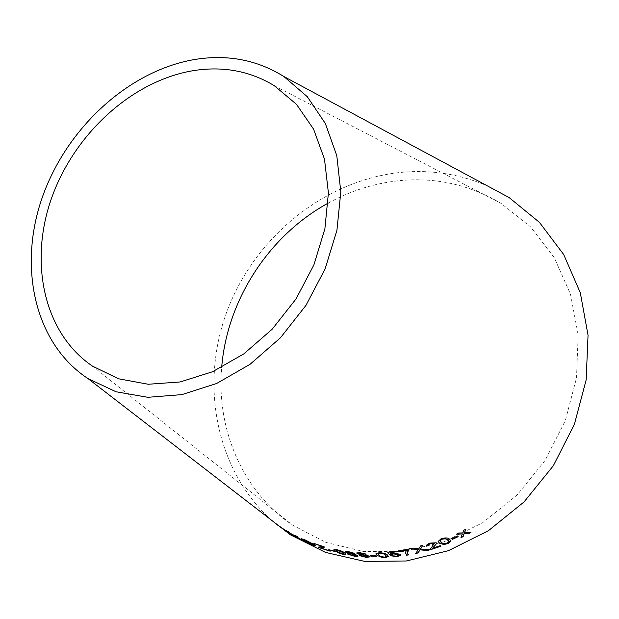 <?xml version="1.0" encoding="UTF-8"?>
<svg xmlns="http://www.w3.org/2000/svg" width="619" height="619" viewBox="0 0 619 619"><rect width="100%" height="100%" fill="white"/><g stroke="black" fill="none" stroke-linecap="round" stroke-linejoin="round"><path stroke-width="0.46" stroke-dasharray="3.1 2.32" d="M328.163 203.117C350.222 190.985 373.551 183.541 398.164 180.779C434.848 176.926 469.156 184.47 501.081 203.403L530.568 226.894L554.214 257.558L570.486 294.157L578.177 334.98L576.513 377.915L565.34 420.556L545.115 460.412L516.989 495.138L482.627 522.746L444.109 541.787L403.704 551.436L363.647 551.514L326.004 542.445L292.524 525.113C241.812 490.712 216.255 428.394 221.679 367.377M271.432 520.153C214.669 468.606 199.891 382.527 227.475 310.026C255.237 237.472 322.971 181.375 398.628 172.639C429.563 169.25 459.329 173.761 487.934 186.18M275.648 523.72L287.293 531.775M287.324 531.721L290.102 533.671M290.133 533.632L292.106 535.009M292.191 534.862L288.4 532.526M288.493 532.379L286.295 531.11M286.38 530.97L285.08 530.197M287.038 531.063L280.972 527.272M281.065 527.133L277.002 524.448M285.537 530.235L277.962 525.16L285.521 530.197M302.281 540.279L304.084 541.346M304.161 541.192L294.969 535.667M297.112 536.309L297.901 536.696M297.979 536.541L295.557 535.543M295.634 535.396L292.183 534.468M292.269 534.321L289.197 532.193M289.282 532.046L287.541 531.257M287.626 531.11L288.616 531.868M294.242 536.039L295.201 536.766M295.278 536.619L293.213 535.04M294.899 535.799L296.927 537.06M315.767 545.796L315.009 544.983M315.071 544.828L305.407 540.054M305.484 539.9L301.36 538.654M313.818 544.921L310.893 544.055L303.209 539.52M324.696 546.948L323.923 546.569M323.977 546.407L313.825 543.35M313.887 543.196L314.344 543.536M322.445 546.291L321.632 546.554M321.694 546.391L318.383 547.103M330.229 551.042L329.47 550.67M329.525 550.508L320.572 547.707M335.034 551.428L334.252 551.026M334.299 550.864L328.813 549.626M345.944 554.229L344.76 552.744C343.468 551.552 340.806 550.461 336.775 549.494L333.935 549.548M344.079 553.757L342.477 553.75L337.038 551.266L335.862 549.889M354.385 553.138L348.35 551.583M348.381 551.413L345.363 551.614M349.162 553.278L347.561 553.572M358.092 555.955L357.743 555.483M357.774 555.32L353.379 553.827M352.598 553.278L350.973 553.347L347.391 552.016M356.08 555.576L354.053 555.676L349.542 553.959M365.86 553.889L359.724 552.635M359.747 552.465L356.73 552.945M360.645 554.5L359.051 554.949M369.752 556.736L369.373 556.21M369.388 556.04L364.893 554.74M364.049 554.229L362.455 554.415L358.803 553.278M367.709 556.473L365.69 556.76L361.063 555.22M376.785 556.094L375.996 555.692M376.012 555.522L370.177 555.669M388.508 556.303L387.308 554.709C386.039 553.386 383.277 552.69 379.029 552.612L375.934 553.75M386.519 556.504L384.77 556.922C381.791 556.705 379.911 556.11 379.13 555.142L377.992 553.525M400.903 554.864L400.4 554.067L393.452 553.193L390.914 553.99M390.914 553.819L390.001 552.465M396.253 551.676L395.495 551.297M395.495 551.127L387.703 552.241M398.806 555.274L396.709 556.125M396.709 555.955L392.508 555.568M392.508 555.398L390.581 555.808M408.509 554.74L407.542 552.612M408.966 549.355L408.378 549.068M408.354 548.898L398.179 550.933M406.637 549.966L405.391 552.906M429.408 549.773L429.872 549.804M429.841 549.641L420.51 548.836M422.878 545.053L420.657 545.881M420.626 545.71L418.792 548.875M418.769 548.705L412.184 548.109M412.161 547.947L409.724 548.689M409.701 548.519L410.196 548.581M418.204 549.486L415.674 553.518M436.542 543.335L436.178 542.623L429.54 542.979L426.081 545.463M428.433 545.432L428.155 545.006M434.213 543.304L432.286 546.639M432.248 546.476L430.383 549.161M440.867 546.074L440.155 545.679M440.117 545.517L432.557 548.086M450.764 540.519L449.394 538.963C447.963 537.47 445.154 537.377 440.968 538.685L438.12 541.594M448.845 541.246L447.228 542.979C444.256 543.675 442.322 543.459 441.417 542.314L440.217 541.006M458.075 536.518L457.309 536.093M457.248 535.938L451.63 538.77M470.556 532.479L470.943 532.456M470.873 532.309L464.397 532.642M465.836 528.99L463.739 530.336M463.67 530.189L462.78 532.944M462.718 532.789L461.495 532.951M461.434 532.797L458.702 532.998M458.64 532.843L456.412 534.151M456.35 533.996L456.745 533.98M462.316 533.795L460.931 537.718M92.502 366.146L292.524 525.113M274.31 85.701L501.081 203.403M279.076 525.841L279.711 526.328M281.606 527.798L282.264 528.301"/><path stroke-width="0.93" d="M221.679 367.377C227.072 299.998 268.855 235.545 328.163 203.117M487.934 186.18L509.135 197.569L539.443 222.376L563.685 254.517L580.305 292.733L588.05 335.266L586.147 379.942L574.409 424.286L553.34 465.736L524.092 501.893L488.406 530.707L448.404 550.686L406.412 560.976L364.738 561.41L325.501 552.396L290.481 534.855L271.432 520.153M194.513 59.525C227.258 54.147 257.055 59.819 283.889 76.532L307.31 96.726L325.323 123.452L336.79 155.663L340.814 191.882L336.922 230.307L325.13 268.855L305.956 305.368L280.453 337.773L250.076 364.282L216.588 383.509L181.878 394.62L147.794 397.305L116.039 391.765L88.045 378.635C34.207 343.305 18.021 266.425 42.285 197.391C66.527 128.226 128.311 70.868 194.513 59.525M470.943 532.456L464.467 532.797L465.906 529.144L463.739 530.336L462.78 532.944L458.702 532.998L456.412 534.151L462.378 533.949L460.931 537.718L463.136 536.611L464.08 533.802L468.73 533.671L470.943 532.456M458.13 536.681L457.309 536.093L451.63 538.77L452.458 539.35L458.13 536.681M439.544 543.227L443.808 544.511L447.955 543.606L450.841 540.813L449.448 539.118C448.017 537.632 445.208 537.54 441.014 538.847L438.105 541.47L439.544 543.227L443.808 544.511M426.421 546.151L428.464 545.602L428.155 545.006L430.197 543.644L434.252 543.474L430.383 549.161L430.716 549.626L440.906 546.237L440.155 545.679L432.588 548.248L436.588 543.559L436.225 542.786L429.578 543.149L426.081 545.424L426.421 546.151L428.356 545.455M427.342 550.546L429.872 549.804L420.533 549.007L422.901 545.223L420.657 545.881L418.792 548.875L412.184 548.109L409.724 548.689L418.227 549.657L415.674 553.518L418.142 552.953L419.984 549.827L427.342 550.546L429.408 549.773M408.981 549.525L408.378 549.068L398.179 550.933L398.946 551.498L406.652 550.136L405.422 552.481L406.683 555.22L408.656 554.887L407.658 553.471L407.573 552.001L408.981 549.525M390.914 553.99L390.001 552.635L396.261 551.854L395.495 551.297L387.703 552.241L389.544 554.802L393.645 553.935L398.443 554.57L398.806 555.274L396.709 556.125L390.581 555.808L397.359 556.589L400.903 555.065L400.408 554.237L393.452 553.363L390.914 553.99M377.164 555.359L381.227 557.208L385.389 557.564L388.484 556.558L387.308 554.879C386.039 553.556 383.277 552.86 379.021 552.79L375.957 553.672L377.164 555.359L381.227 557.208M376.77 556.264L375.996 555.692L370.177 555.669L370.967 556.241L376.77 556.264M365.837 554.059L359.724 552.635L356.714 552.968L357.031 553.548L360.614 554.67L359.035 554.972L359.368 555.622L366.286 557.394L369.736 556.899L369.373 556.21L364.87 554.91L366.053 554.578L365.837 554.059M354.354 553.309L348.35 551.583L345.34 551.637L349.124 553.448L347.538 553.587L347.832 554.183L354.602 556.295L358.061 556.117L357.743 555.483L353.341 553.99L354.532 553.788L354.354 553.309M335.165 551.018L339.119 553.216L343.05 554.376L345.882 554.415L344.713 552.914C343.421 551.715 340.76 550.631 336.728 549.657L333.951 549.533L335.165 551.018L339.119 553.216M334.98 551.591L328.813 549.626L334.98 551.591M324.642 547.111L313.825 543.35L322.383 546.453L318.383 547.103L319.125 547.66L330.175 551.204L320.503 547.861L324.642 547.111M311.489 544.72L315.705 545.927L315.009 544.983L305.407 540.054L301.321 538.669L302.173 539.629L311.489 544.72L315.76 545.78M304.084 541.346L294.892 535.814L297.901 536.696L292.183 534.468L287.541 531.257L293.553 535.837L295.201 536.766L293.127 535.187L294.242 535.59L304.084 541.346M287.231 531.868L275.648 523.72L287.293 531.775M193.283 70.651C222.917 65.931 249.929 70.945 274.31 85.701L296.478 104.325L313.57 129.139L324.488 159.137L328.41 192.942L324.882 228.829L313.926 264.839L296.037 298.938L272.205 329.184L243.809 353.89L212.487 371.756L180.028 381.977L148.189 384.26L118.554 378.782L92.502 366.146C43.4 332.937 28.845 261.729 51.694 197.77C74.512 133.712 132.056 80.834 193.283 70.651M285.521 530.197L286.968 531.226M277.002 524.448L275.741 523.581M277.861 525.299L285.452 530.382L277.892 525.252M296.927 537.06L302.281 540.279M297.112 536.309L294.892 535.814M288.616 531.868L293.553 535.837M293.638 535.69L294.242 536.039M294.242 535.59L293.127 535.187M294.319 535.443L294.899 535.799M301.36 538.654L311.558 544.565M303.209 539.52L306.173 540.426L313.191 544.116L313.787 544.983M306.103 540.58L313.748 545.076L310.823 544.209L303.991 540.472L303.171 539.606L306.173 540.426M320.503 547.861L324.488 546.995M314.614 543.737L322.383 546.453M318.615 547.072L319.125 547.66M319.187 547.506L329.803 550.925M329.231 549.742L334.647 551.336M333.935 549.548L335.219 550.856M339.166 553.053L343.05 554.376M343.096 554.214L345.882 554.415M335.815 550.059L337.347 550.129L342.849 552.589L344.032 553.92L342.439 553.912L336.991 551.428L335.862 549.889L337.394 549.958L342.895 552.419L344.071 553.796M353.341 553.99L354.548 553.641M345.363 551.614L345.626 552.171M345.665 552.001L349.124 553.448M347.561 553.572L347.832 554.183M347.87 554.02L354.602 556.295M354.641 556.133L358.061 556.117M347.391 552.016L349.023 551.885L352.575 553.363M349.542 553.959L351.538 553.804L355.886 555.119L356.064 555.653M351.499 553.966L356.049 555.746L354.022 555.839L349.72 554.477L349.518 554.036L351.538 553.804M348.992 552.055L352.559 553.448L347.476 552.427L349.023 551.885M364.87 554.91L366.061 554.431M356.73 552.945L357.031 553.548M357.062 553.378L360.614 554.67M359.051 554.949L359.368 555.622M359.399 555.452L366.286 557.394M366.309 557.224L369.752 556.729M358.803 553.278L360.42 552.945L364.049 554.229M361.063 555.22L363.043 554.879L367.485 555.978L367.701 556.535M363.02 555.042L367.462 556.148L367.686 556.643L365.667 556.93L361.272 555.777L361.047 555.289L363.043 554.879M360.397 553.107L364.049 554.361L362.432 554.585L358.904 553.672L360.42 552.945M370.441 555.669L376.545 556.094M375.934 553.75L377.18 555.189M381.242 557.038L385.389 557.564M385.397 557.394L388.508 556.303M377.985 553.696L379.633 553.27C382.674 553.448 384.569 554.036 385.343 555.019L386.519 556.504L384.763 557.092C381.776 556.876 379.896 556.28 379.122 555.313L377.992 553.525L379.648 553.1C382.681 553.278 384.577 553.866 385.343 554.848L386.535 556.311M396.059 551.707L390.001 552.635M387.819 552.233L389.544 554.802M389.552 554.632L391.432 554.694M391.432 554.523L393.645 553.935M393.645 553.765L398.443 554.57M398.435 554.4L398.798 555.096M390.914 555.769L397.359 556.589M397.359 556.419L400.671 555.506M400.663 555.336L400.903 554.864M407.542 552.612L408.888 549.455M398.365 550.91L398.946 551.498M398.938 551.328L406.652 550.136M405.391 552.906L406.683 555.22M406.675 555.05L408.509 554.74M415.813 553.309L418.119 552.782L419.961 549.664L427.311 550.384M422.746 545.269L420.533 549.007M410.196 548.581L418.227 549.657M426.081 545.463L426.39 545.989M428.116 544.844L430.197 543.644M430.166 543.482L434.252 543.474M430.391 549.138L430.716 549.626M430.677 549.463L440.743 546.12M436.542 543.335L432.588 548.248M438.12 541.594L439.498 543.056M443.769 544.356L447.955 543.606M447.908 543.443L450.764 540.519M440.217 541.006L440.078 540.348L441.649 539.172C444.643 538.429 446.593 538.638 447.483 539.799L448.845 541.246M440.124 540.511L441.695 539.335C444.697 538.584 446.639 538.793 447.537 539.954L448.914 541.493L447.274 543.142C444.303 543.838 442.368 543.621 441.463 542.476L440.078 540.348M451.738 538.723L452.404 539.188L457.975 536.565M461.023 537.485L463.082 536.456L464.018 533.648L468.668 533.524L470.556 532.479M465.743 529.237L464.467 532.797M456.745 533.98L462.378 533.949M88.045 378.635L279.03 526.011M282.218 528.471L290.481 534.855M283.889 76.532L509.135 197.569M279.664 526.506L281.56 527.968"/></g></svg>
